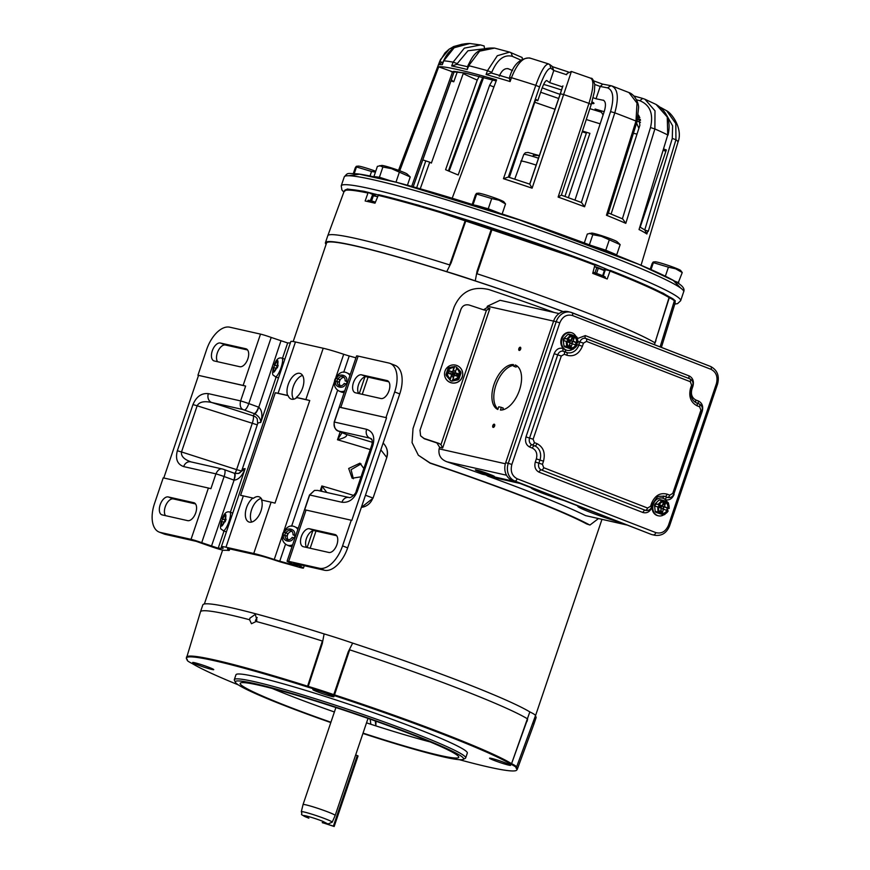 <?xml version="1.0" encoding="UTF-8"?>
<svg xmlns="http://www.w3.org/2000/svg" width="870" height="870" viewBox="0 0 870 870"><rect width="100%" height="100%" fill="white"/><g stroke="black" fill="none" stroke-linecap="round" stroke-linejoin="round"><path stroke-width="1.3" d="M221.35 521.554L222.763 518.955A4.829 1.153 109.7 0 1 225.112 515.758A4.829 1.153 109.7 0 1 225.069 519.096L226.069 519.216L225.2 521.782L224.199 521.652A4.829 1.153 109.7 0 1 221.861 524.86A4.829 1.153 109.7 0 1 221.893 521.521L221.448 521.5C220.447 527.644 221.524 527.709 224.656 521.685M223.938 522.25L221.893 521.521M222.763 518.955L225.069 520.01L222.307 518.933C225.439 512.908 226.515 512.974 225.526 519.118M225.982 519.423L225.069 519.096M225.069 520.01L224.503 521.674M261.207 498.456A13.572 7.351 -68.8 0 0 251.615 509.646A13.572 7.351 -68.8 0 0 251.734 522.043M296.3 397.405L296.855 397.623A13.572 7.351 111.2 0 1 291.08 399.036A13.572 7.351 111.2 0 1 288.177 395.665L287.622 395.448A13.572 7.351 111.2 0 1 288.198 384.529A13.572 7.351 111.2 0 1 300.346 373.513A13.572 7.351 111.2 0 1 302.673 387.792A13.572 7.351 111.2 0 1 296.3 397.405L305.849 399.558A28.21 1.914 18.7 0 1 309.742 400.526L275.007 503.143A28.21 1.914 -161.3 0 0 271.114 502.175L261.565 500.022A13.572 7.351 111.2 0 1 260.989 510.929A13.572 7.351 111.2 0 1 248.842 521.956A13.572 7.351 111.2 0 1 246.525 507.678A13.572 7.351 111.2 0 1 252.887 498.064L253.442 498.282A13.572 7.351 111.2 0 1 259.216 496.868A13.572 7.351 111.2 0 1 262.087 500.141M302.542 375.405A13.572 7.351 -68.8 0 0 293.288 386.508A13.572 7.351 -68.8 0 0 293.614 399.199M353.372 478.739L351.056 469.702L361.072 463.895M361.039 476.814L352.132 478.228L348.685 468.473L359.941 463.177L363.845 468.528M241.49 470.996L236.596 469.626L252.224 423.451A7.08 1.599 107.8 0 0 253.126 415.806L254.573 413.739C258.771 416.121 260.837 419.035 260.75 422.483A182.08 12.387 -161.3 0 0 257.672 423.625L250.168 446.277C246.373 456.924 246.275 457.294 249.886 447.397M247.624 349.99L225.46 344.998A9.505 5.144 -68.8 0 0 217.359 352.828A9.505 5.144 -68.8 0 0 217.587 361.724M212.269 350.86A9.505 5.144 111.2 0 1 220.371 343.019L245.829 348.75A9.505 5.144 111.2 0 1 246.232 348.881A9.505 5.144 111.2 0 1 247.722 359.234A9.505 5.144 111.2 0 1 239.75 366.716L214.292 360.974A9.505 5.144 111.2 0 1 213.889 360.854A9.505 5.144 111.2 0 1 212.269 350.86M195.522 503.915L173.358 498.923A9.505 5.144 -68.8 0 0 165.256 506.753A9.505 5.144 -68.8 0 0 165.485 515.649M160.167 504.785A9.505 5.144 111.2 0 1 168.269 496.944L193.727 502.686A9.505 5.144 111.2 0 1 194.13 502.806A9.505 5.144 111.2 0 1 195.619 513.159A9.505 5.144 111.2 0 1 187.648 520.641L162.19 514.899A9.505 5.144 111.2 0 1 161.787 514.779A9.505 5.144 111.2 0 1 160.167 504.785M306.664 547.458A9.505 5.144 111.2 0 1 306.425 538.563A9.505 5.144 111.2 0 1 314.527 530.733L336.69 535.724M309.437 528.753A9.505 5.144 -68.8 0 0 301.335 536.594A9.505 5.144 -68.8 0 0 302.967 546.588A9.505 5.144 -68.8 0 0 303.358 546.708L328.816 552.45A9.505 5.144 -68.8 0 0 336.799 544.968A9.505 5.144 -68.8 0 0 335.298 534.615A9.505 5.144 -68.8 0 0 334.896 534.495L309.437 528.753L314.527 530.733M358.755 393.534A9.505 5.144 111.2 0 1 358.527 384.638A9.505 5.144 111.2 0 1 366.629 376.808L388.792 381.799M361.539 374.829A9.505 5.144 -68.8 0 0 353.437 382.669A9.505 5.144 -68.8 0 0 355.069 392.664A9.505 5.144 -68.8 0 0 355.46 392.783L380.919 398.525A9.505 5.144 -68.8 0 0 388.89 391.043A9.505 5.144 -68.8 0 0 387.4 380.69A9.505 5.144 -68.8 0 0 386.998 380.56L361.539 374.829L366.629 376.808M258.836 555.451L231.061 549.198A21.717 1.479 18.7 0 0 227.505 548.839A21.717 1.479 18.7 0 0 228.516 549.699A16.813 1.142 18.7 0 1 229.31 550.373A16.813 1.142 18.7 0 1 228.603 550.46A175.588 11.941 -161.3 0 0 224.242 550.318A11.919 0.816 18.7 0 1 209.431 545.979L196.12 541.325L165.398 534.397A27.144 14.714 111.2 0 1 164.256 534.049L159.167 532.081A27.144 14.714 -68.8 0 0 160.308 532.429L191.041 539.346A9.755 0.663 18.7 0 1 201.72 542.673L218.207 548.198A182.08 12.387 18.7 0 1 222.72 548.339A10.32 0.707 -161.3 0 0 223.155 548.285A10.32 0.707 -161.3 0 0 222.676 547.882A28.21 1.914 18.7 0 1 221.361 546.762A28.21 1.914 18.7 0 1 225.972 547.219L253.746 553.483A28.21 1.914 18.7 0 1 274.246 559.497A10.32 0.707 -161.3 0 0 279.759 561.193A182.08 12.387 18.7 0 1 294.941 565.478L297.312 565.968L296.072 565.282L289.329 562.422A9.755 0.663 18.7 0 1 287.089 561.193A9.755 0.663 18.7 0 1 288.688 561.357L319.41 568.273L324.499 570.252L293.777 563.325L300.726 566.544A11.919 0.816 18.7 0 1 303.467 568.045A11.919 0.816 18.7 0 1 298.236 566.99A175.588 11.941 -161.3 0 0 283.609 562.857A16.813 1.142 18.7 0 1 274.615 560.084A21.717 1.479 18.7 0 0 258.836 555.451M342.084 432.651L337.484 439.774C344.716 437.936 347.652 436.153 346.303 434.413L345.966 434.26A7.08 5.242 -67 0 1 345.455 434.087L338.724 431.226C335.559 430.509 334.036 427.474 334.167 422.102L356.559 355.96A9.755 0.663 18.7 0 1 358.157 356.113L388.879 363.04A27.144 14.714 111.2 0 1 390.021 363.388A27.144 14.714 111.2 0 1 394.665 391.957L385.976 417.611L340.79 407.432L358.157 356.113M197.947 375.242L243.132 385.421A9.755 0.663 18.7 0 1 245.634 386.073L197.947 375.242L206.625 349.588A27.144 14.714 -68.8 0 1 229.778 327.196L260.5 334.113A9.755 0.663 18.7 0 1 271.19 337.44L287.665 342.954A182.08 12.387 18.7 0 1 290.33 342.976M221.361 546.762L290.819 341.529A28.21 1.914 18.7 0 1 295.441 341.986L323.216 348.25A28.21 1.914 18.7 0 1 343.704 354.264A10.32 0.707 -161.3 0 0 349.229 355.96A182.08 12.387 18.7 0 1 355.928 357.831M338.724 431.226A7.08 5.242 -67 0 0 339.224 431.4L338.637 431.107C334.83 429.41 333.406 426.398 334.374 422.037L339.398 407.203A9.755 0.663 18.7 0 1 340.79 407.432M252.887 498.064L243.339 495.911A28.21 1.914 -161.3 0 0 240.555 495.378L275.29 392.762A28.21 1.914 18.7 0 1 278.074 393.294L287.622 395.448M276.116 377.091L260.75 422.483C262.74 415.36 262.077 410.27 258.76 407.214L280.923 340.986M245.634 386.073L240.609 400.918C239.652 405.268 240.414 408.139 242.915 409.542L254.573 413.739A7.08 1.86 -70.2 0 0 258.76 407.214M324.499 570.252A27.144 14.714 -68.8 0 0 347.652 547.861L399.754 393.925A27.144 14.714 -68.8 0 0 395.11 365.367L390.021 363.388M271.19 337.44L248.798 403.593A9.755 0.663 18.7 0 0 240.609 400.918L208.365 393.642C201.492 392.957 196.37 396.6 192.966 404.583L177.339 450.758C175.229 459.034 177.339 464.308 183.668 466.592A7.08 5.927 102.7 0 1 190.769 461.839L222.753 469.093C220.066 468.267 217.794 469.854 215.923 473.856L210.899 488.69A9.755 0.663 -161.3 0 0 208.398 488.037L163.212 477.858L154.523 503.512A27.144 14.714 -68.8 0 0 159.167 532.081M288.688 561.357L306.055 510.048L351.241 520.227L342.562 545.881A27.144 14.714 111.2 0 1 319.41 568.273M306.055 510.048A9.755 0.663 -161.3 0 0 304.663 509.82L309.687 494.986L314.472 490.441L317.604 490.408L349.044 497.499A7.08 5.927 102.7 0 0 341.932 502.251C348.805 502.947 353.927 499.293 357.331 491.311L372.958 445.135C375.068 436.86 372.958 431.585 366.629 429.312L334.374 422.037A9.755 0.663 18.7 0 0 334.167 422.102M326.837 492.496L321.856 485.96L321.617 491.322M234.421 473.302A7.08 1.86 109.8 0 1 234.552 473.323A7.08 1.86 109.8 0 1 234.073 480.153C238.565 479.751 242.241 475.923 245.122 468.669L238.467 473.465L234.661 473.378M275.29 392.762L288.177 395.665M296.855 397.623L309.742 400.526M385.976 417.611L339.398 407.203M386.53 417.828L351.795 520.445L351.241 520.227M372.327 442.286L346.303 434.413A7.08 5.448 113.4 0 1 345.76 434.217L345.76 434.217A7.08 5.448 113.4 0 1 345.607 434.152M163.788 477.989L198.501 375.459M386.78 457.522L373.002 498.238L386.78 457.522C388.194 452.933 387.476 448.702 384.638 444.831L384.638 444.831A13.572 13.213 142.2 0 1 386.595 457.261L380.832 449.833M233.899 473.117A7.08 2.175 110 0 1 234.052 473.149L238.467 473.465C240 472.943 241.186 471.725 242.045 469.8A182.08 12.387 18.7 0 1 245.122 468.669L230.365 512.245M338.637 431.107L369.902 438.154A7.08 5.927 -77.3 0 1 366.629 429.312M371.947 439.741L369.902 438.154L371.196 438.643C372.36 439.546 372.556 441.677 371.794 445.016L372.958 445.135M208.365 393.642A7.08 5.927 102.7 0 0 211.638 402.495L253.126 415.806M257.259 424.843L197.153 405.779C199.252 401.918 204.08 400.82 211.638 402.495L242.915 409.542M191.487 462.046C184.19 459.588 180.862 456.217 181.515 451.954L236.596 469.626A7.08 1.599 107.8 0 1 234.965 473.454M365.454 495.237L372.806 497.988A13.572 13.322 110.5 0 1 361.354 507.351M609.968 271.048A174.663 11.875 18.7 0 1 669.063 297.562L669.302 297.692A54.331 3.697 18.7 0 1 674.272 301.129L674.315 300.183A54.114 3.676 -161.3 0 0 669.367 296.909L669.106 296.768A174.446 11.865 -161.3 0 0 610.272 270.363L607.195 278.998A174.892 11.897 -161.3 0 0 592.72 273.376L595.047 264.447A174.446 11.865 -161.3 0 0 492.474 228.19L491.735 227.94A54.114 3.676 -161.3 0 0 466.309 219.74L465.602 219.534A174.446 11.865 -161.3 0 0 378.57 194.684L375.003 203.199A174.892 11.897 -161.3 0 0 365.15 200.981L368.217 192.346A174.446 11.865 -161.3 0 0 344.89 190.171L344.172 191.204A174.663 11.875 18.7 0 1 367.912 193.031M375.046 195.326A13.572 0.924 18.7 0 1 373.589 194.771A13.572 0.924 18.7 0 1 368.217 192.346M674.207 301.346A174.663 11.875 18.7 0 1 675.066 303.206L675.12 301.944A174.446 11.865 -161.3 0 0 674.348 300.672M610.098 270.711A13.572 0.924 18.7 0 1 604.313 269.363M378.026 195.315A174.663 11.875 18.7 0 1 465.309 220.23L465.972 220.425A54.331 3.697 18.7 0 1 491.506 228.658L492.213 228.897L476.977 273.735A175.914 11.962 18.7 0 1 654.958 342.834L669.063 297.562A1.631 1.555 -58.6 0 0 669.106 296.768M669.367 296.909A1.631 1.446 -63.6 0 1 669.302 297.692L654.958 342.834M655.926 340.638L654.37 344.65M326.098 244.372A175.914 11.962 18.7 0 1 325.423 242.686L327.772 235.759A175.914 11.962 18.7 0 1 327.783 235.737A175.914 11.962 18.7 0 1 449.681 264.937L465.602 219.534M466.309 219.74A1.631 0.729 -73.3 0 0 465.972 220.425L451.149 262.838L449.681 264.937M451.149 262.838L446.734 271.668A55.778 3.795 18.7 0 1 475.259 280.869L477.064 271.19L491.735 227.94M476.977 273.735L477.064 271.19M475.259 280.869A175.914 11.962 18.7 0 1 563.227 311.634M325.423 242.686A175.914 11.962 18.7 0 1 446.734 271.668M445.483 378.058A9.091 9.048 -26.4 0 0 462.264 376.938A9.091 9.048 -26.4 0 0 461.807 370.022A9.091 9.048 -26.4 0 0 461.774 369.967M444.994 371.088A9.091 9.048 153.6 0 1 461.742 369.913A9.091 9.048 153.6 0 1 454.205 382.996A9.091 9.048 153.6 0 1 444.994 371.088M452.53 380.103L454.673 380.016A6.71 6.677 153.6 0 0 456.739 367.695L460.447 371.392A7.384 7.351 153.6 0 1 460.719 372.708L458.74 378.548A7.384 7.351 153.6 0 1 457.729 379.44L454.673 380.016A6.71 6.677 153.6 0 1 452.53 380.103L452.791 379.342A5.916 5.894 -26.4 0 0 456.478 368.456L456.119 369.772M458.686 370.892A5.916 5.894 -26.4 0 0 456.522 368.543M452.411 380.505L451.834 381.017A7.384 7.351 153.6 0 1 450.562 380.592L446.31 375.633L450.606 380.69A7.384 7.351 -26.4 0 0 451.889 381.114L457.946 379.885A7.384 7.351 -26.4 0 0 458.958 378.994L460.937 373.154A7.384 7.351 -26.4 0 0 460.676 371.827L460.447 371.392M446.31 375.633A7.384 7.351 153.6 0 1 446.049 374.317L448.028 368.478A7.384 7.351 153.6 0 1 449.04 367.586L455.26 366.694A7.384 7.351 153.6 0 1 456.543 367.118L456.826 367.444M455.641 371.196L453.303 370.413L454.51 366.846M456.739 367.695L456.478 368.456M453.259 378.243L452.868 379.353M450.051 380.016L451.258 376.438L453.596 377.221M449.877 379.657L449.986 379.255A6.71 6.677 153.6 0 1 454.194 366.846L454.325 366.487M449.986 379.255L451.258 376.438M453.303 370.413L454.194 366.846M455.554 371.446L453.237 370.674L453.585 368.826L452.563 371.86L449.529 370.848L452.563 371.86M456.141 369.685L455.13 372.719L458.164 373.719L457.294 376.286L454.26 375.274L453.226 378.298M449.529 370.848L448.659 373.415L451.693 374.426L450.66 377.449L451.345 376.275L453.661 377.047M453.933 367.608A5.916 5.894 -26.4 0 0 450.247 378.493M453.977 367.695A5.916 5.894 -26.4 0 0 448.083 376.155M453.237 370.674L452.759 372.273L455.336 373.121L452.759 372.273L451.9 374.839L454.151 375.59M454.564 375.383L455.13 372.719M456.032 375.873L456.815 373.556L458.164 373.719M453.226 375.274L453.651 374.046L455.336 373.121L456.815 373.556M451.345 376.275L454.086 372.762M451.693 374.426L452.759 372.273L454.26 375.274M451.204 371.686L450.421 374.002M454.879 374.459L452.367 373.621M652.446 504.622A9.091 7.623 102.7 0 0 656.85 515.388A9.091 7.623 102.7 0 0 657.753 515.671A9.091 7.623 102.7 0 0 658.122 515.736M663.745 514.822A9.091 7.623 -77.3 0 1 658.481 515.834A9.091 7.623 -77.3 0 1 657.568 515.551A9.091 7.623 -77.3 0 1 653.185 504.73A9.091 7.623 -77.3 0 1 662.483 498.086A9.091 7.623 -77.3 0 1 663.386 498.369A9.091 7.623 -77.3 0 1 667.17 501.925M668.008 508.178A9.091 7.623 -77.3 0 1 667.268 510.592M657.883 506.905L657.84 509.026A6.71 5.611 -77.3 0 0 661.32 513.963A6.71 5.611 -77.3 0 0 666.931 512.56A6.71 5.611 -77.3 0 0 668.182 510.897L664.647 514.572A7.384 6.188 -77.3 0 1 663.516 514.855L658.666 512.974A7.384 6.188 -77.3 0 1 657.97 511.984L657.84 509.026A6.71 5.611 -77.3 0 1 657.883 506.905L658.514 507.145A5.916 4.959 102.7 0 0 661.57 513.224A5.916 4.959 102.7 0 0 662.157 513.398A5.916 4.959 102.7 0 0 667.54 510.657L665.876 510.114M661.874 513.322A5.916 4.959 102.7 0 0 666.964 510.527M657.437 506.753L655.23 506.253L655.143 505.503A7.384 6.188 -77.3 0 1 655.567 504.23L658.296 504.208L661.82 500.587A7.384 6.188 -77.3 0 1 662.951 500.304L660.199 499.684A7.384 6.188 102.7 0 0 659.068 499.967L654.936 504.089A7.384 6.188 102.7 0 0 654.501 505.361L655.208 511.364A7.384 6.188 102.7 0 0 655.915 512.354L663.516 514.855M662.951 500.304L667.801 502.186A7.384 6.188 -77.3 0 1 668.497 503.175L669.215 508.45L667.007 507.949L667.094 508.7A7.384 6.188 -77.3 0 1 666.659 509.972L666.355 510.288M658.666 512.974L655.915 512.354M657.97 511.984L655.208 511.364M655.143 505.503L654.501 505.361M655.567 504.23L654.936 504.089M661.82 500.587L659.068 499.967M663.255 509.135L664.049 506.797L667.007 507.949M668.182 510.897L667.54 510.657M666.029 510.157L663.505 509.189L662.483 512.223L660.363 511.397L661.385 508.374L658.503 507.232M656.089 503.708L659.047 504.861L658.307 507.069M658.296 504.208L658.742 504.361A6.71 5.611 -77.3 0 1 659.982 502.697A6.71 5.611 -77.3 0 1 665.604 501.294A6.71 5.611 -77.3 0 1 669.084 506.231A6.71 5.611 -77.3 0 1 669.041 508.363L669.215 508.45M658.742 504.361L659.743 504.839L659.047 504.861M664.049 506.797L669.041 508.363M662.777 509.026L663.582 506.655L666.888 507.601L664.375 506.634L665.398 503.599L662.461 505.165M659.743 504.839L662.255 505.807L663.277 502.773L665.398 503.599M668.399 508.113A5.916 4.959 102.7 0 0 664.756 501.859A5.916 4.959 102.7 0 0 659.373 504.611M667.823 507.982A5.916 4.959 102.7 0 0 664.473 501.805M663.582 506.655L661.831 506.057L664.375 506.634M661.091 508.254L661.831 506.057L660.972 508.21M661.276 508.689L663.505 509.189M660.765 510.179L662.483 512.223M660.95 509.646L660.939 510.255M659.036 504.904L659.699 505.231L658.96 507.428M662.255 505.807L659.699 505.231L659.917 506.829L660.982 507.243M662.048 505.753L659.699 505.231L661.831 506.057L659.155 507.504M660.645 508.08L659.917 506.829L660.352 505.546M659.253 506.568L659.917 506.829L659.623 507.688M652.076 506.873L651.934 507.297C649.955 511.788 646.965 513.528 642.952 512.517L539.074 472.182C535.387 470.202 534.126 466.82 535.3 462.013L536.355 458.881C537.606 453.792 536.268 450.192 532.353 448.104A2.719 1.468 111.2 0 1 534.669 445.864A11.343 9.505 -77.3 0 1 539.933 460.034L538.867 463.166A5.427 4.546 102.7 0 0 541.39 469.952L645.268 510.277A5.427 4.546 102.7 0 0 645.801 510.44C648.618 510.788 650.586 509.581 651.695 506.84L652.761 503.719L651.63 503.164C655.045 495.421 660.21 492.42 667.149 494.16L669.737 495.16L672.738 493.421L700.905 410.205L699.643 406.812L697.055 405.801C690.693 402.386 688.518 396.524 690.53 388.237L691.596 385.105L690.334 381.712L586.456 341.388L583.465 343.128L582.411 346.26C578.996 354.003 573.819 357.004 566.892 355.264L564.293 354.264L561.302 356.004L533.136 439.219L534.387 442.612L536.986 443.624C543.348 447.039 545.523 452.9 543.5 461.187L542.445 464.319L543.706 467.712L647.574 508.036L650.575 506.296L651.63 503.164M577.441 338.56L585.303 335.603L689.181 375.938C692.868 377.917 694.129 381.31 692.955 386.106L691.9 389.238C690.649 394.327 691.987 397.927 695.902 400.026A2.719 1.468 -68.8 0 0 696.163 402.767M572.427 315.505A2.719 1.468 111.2 0 0 571.96 312.656A2.719 1.468 111.2 0 0 571.84 312.613A14.17 11.875 102.7 0 0 570.426 312.189L567.827 311.601A14.17 11.875 102.7 0 0 553.603 321.106L505.677 462.72A14.17 11.875 102.7 0 0 512.245 480.425L650.912 534.267A14.17 11.875 102.7 0 0 652.326 534.702L654.936 535.289A14.17 11.875 102.7 0 1 653.511 534.854A2.719 1.468 -68.8 0 0 655.828 532.614L517.161 478.772C511.984 475.977 510.212 471.214 511.854 464.46L559.78 322.846C562.564 316.539 566.772 314.092 572.427 315.505L711.094 369.348C716.271 372.142 718.044 376.906 716.401 383.659L668.475 525.273C665.691 531.581 661.472 534.028 655.828 532.614M570.85 332.547A9.091 7.623 102.7 0 0 570.492 332.46A9.091 7.623 102.7 0 0 561.367 338.56A9.091 7.623 102.7 0 0 565.609 349.925M572.482 349.349A9.091 7.623 -77.3 0 1 567.218 350.36A9.091 7.623 -77.3 0 1 562.096 338.724A9.091 7.623 -77.3 0 1 571.22 332.612A9.091 7.623 -77.3 0 1 575.918 336.451M576.745 342.704A9.091 7.623 -77.3 0 1 576.342 344.259A9.091 7.623 -77.3 0 1 576.005 345.118M576.919 345.433L576.288 345.183A5.916 4.959 102.7 0 1 570.894 347.935A5.916 4.959 102.7 0 1 567.251 341.682L566.62 341.431A6.71 5.611 -77.3 0 0 566.577 343.563A6.71 5.611 -77.3 0 0 570.057 348.5A6.71 5.611 -77.3 0 0 575.679 347.097A6.71 5.611 -77.3 0 0 576.919 345.433L573.384 349.109A7.384 6.188 -77.3 0 1 572.253 349.392L567.403 347.511A7.384 6.188 -77.3 0 1 566.707 346.51L566.185 341.279L563.967 340.779L563.88 340.029A7.384 6.188 -77.3 0 1 564.315 338.756L567.044 338.745L570.568 335.113A7.384 6.188 -77.3 0 1 571.699 334.83L576.538 336.712A7.384 6.188 -77.3 0 1 577.245 337.701L577.963 342.976L575.744 342.486L575.831 343.237A7.384 6.188 -77.3 0 1 575.646 343.878A7.384 6.188 -77.3 0 1 575.396 344.509L575.092 344.814M571.699 334.83L568.947 334.21A7.384 6.188 102.7 0 0 567.805 334.493L563.673 338.615A7.384 6.188 102.7 0 0 563.238 339.887L563.956 345.89A7.384 6.188 102.7 0 0 564.652 346.88L572.253 349.392M567.403 347.511L564.652 346.88M566.707 346.51L563.956 345.89M563.88 340.029L563.238 339.887M564.315 338.756L563.673 338.615M570.568 335.113L567.805 334.493M571.992 343.672L572.786 341.334L575.744 342.486M576.288 345.183L574.624 344.65M574.765 344.683L572.253 343.726L571.22 346.749L569.1 345.923L570.122 342.9L567.24 341.769M564.826 338.245L567.784 339.398L567.044 341.595M567.044 338.745L567.479 338.898A6.71 5.611 -77.3 0 1 568.719 337.223A6.71 5.611 -77.3 0 1 574.341 335.82A6.71 5.611 -77.3 0 1 577.821 340.757A6.71 5.611 -77.3 0 1 577.778 342.889L577.963 342.976M567.479 338.898L568.48 339.376L567.784 339.398L568.447 339.757L567.697 341.964M572.786 341.334L577.778 342.889M571.525 343.563L572.329 341.181L575.625 342.138L573.123 341.16L574.146 338.136L571.209 339.702M570.611 347.859A5.916 4.959 102.7 0 0 575.712 345.053M568.48 339.376L570.992 340.333L572.014 337.31L574.146 338.136M577.147 342.639A5.916 4.959 102.7 0 0 573.504 336.385A5.916 4.959 102.7 0 0 568.11 339.137M576.571 342.508A5.916 4.959 102.7 0 0 573.21 336.331M572.329 341.181L570.568 340.583L573.123 341.16M569.828 342.78L570.568 340.583L569.709 342.736M570.013 343.226L572.253 343.726M569.513 344.716L571.22 346.749M569.687 344.183L569.687 344.781M570.992 340.333L568.447 339.757L568.654 341.366L569.719 341.779M570.785 340.29L568.447 339.757L570.568 340.583L567.903 342.04M569.393 342.617L568.654 341.366L569.089 340.083M567.99 341.105L568.371 342.214M334.167 826.5L358.048 755.954L357.265 755.573L333.384 826.119L334.167 826.5L322.259 822.563M333.384 826.119L322.248 822.596M357.265 755.573L355.656 754.942M563.075 311.667A174.739 11.886 -161.3 0 0 326.533 243.067L293.201 341.54M334.993 380.853L335.863 378.287L338.071 378.885A4.829 3.795 113.7 0 1 343.095 376.732A4.829 3.795 113.7 0 1 345.107 380.864L347.598 381.582L346.728 384.148L344.237 383.42A4.829 3.795 113.7 0 1 339.213 385.584A4.829 3.795 113.7 0 1 337.201 381.451L334.993 380.853M350.273 374.513A9.907 7.776 -66.3 0 0 349.055 373.806L347.01 372.904A9.907 7.776 113.7 0 1 349.936 375.514M347.5 381.832L347.021 381.691A4.829 3.795 113.7 0 1 346.728 383.017A4.829 3.795 113.7 0 1 346.293 384.007M338.071 378.885L339.974 379.722A4.829 3.795 113.7 0 0 339.398 380.962A4.829 3.795 113.7 0 0 339.115 382.289L337.201 381.451M344.074 377.417A4.829 3.795 -66.3 0 0 339.648 381.071A4.829 3.795 -66.3 0 0 340.387 385.834M344.748 390.858A9.907 7.776 113.7 0 1 339.061 391.054L341.105 391.957A9.907 7.776 -66.3 0 0 344.205 392.446M347.021 381.691L345.107 380.864M339.974 379.722L335.863 378.287M337.625 379.07L336.853 381.354M273.452 367.629L274.866 365.03A4.829 1.153 109.7 0 1 277.215 361.833A4.829 1.153 109.7 0 1 277.171 365.161L278.172 365.291L277.302 367.858L276.301 367.727A4.829 1.153 109.7 0 1 273.952 370.935A4.829 1.153 109.7 0 1 273.996 367.597L273.539 367.575C272.549 373.719 273.626 373.785 276.758 367.76M276.04 368.325L273.996 367.597M274.866 365.03L277.171 366.085L274.409 365.008C277.541 358.984 278.617 359.038 277.628 365.193M278.085 365.498L277.171 365.161M277.171 366.085L276.606 367.749M533.234 155.273L539.367 155.621L528.003 152.457L525.328 152.783L523.794 154.414L514.746 179.144M322.509 822.792L327.979 824.02L322.781 821.313C309.959 816.277 295.267 812.961 308.861 818.181L308.719 818.137C297.518 812.852 303.26 815.984 301.314 811.71A16.312 1.109 18.7 0 1 309.655 813.504A16.312 1.109 18.7 0 1 325.467 818.898A16.312 1.109 18.7 0 1 332.231 822.172L335.178 815.44A16.965 1.153 18.7 0 0 335.189 815.429A16.965 1.153 18.7 0 0 328.153 812.036A16.965 1.153 18.7 0 0 311.764 806.436A16.965 1.153 18.7 0 0 303.054 804.554A16.965 1.153 18.7 0 0 303.054 804.565L301.314 811.71M536.148 165.115A16.965 1.153 -161.3 0 0 520.836 161.146M327.979 824.02L332.231 822.172M282.891 534.778L283.761 532.212L285.969 532.81A4.829 3.795 113.7 0 1 290.993 530.656A4.829 3.795 113.7 0 1 293.005 534.789L295.495 535.507L294.625 538.073L292.135 537.356A4.829 3.795 113.7 0 1 287.111 539.509A4.829 3.795 113.7 0 1 285.099 535.376L282.891 534.778M298.182 528.438A9.907 7.776 -66.3 0 0 296.953 527.731L294.908 526.828A9.907 7.776 113.7 0 1 297.834 529.438M295.398 535.757L294.919 535.626A4.829 3.795 113.7 0 1 294.625 536.942A4.829 3.795 113.7 0 1 294.19 537.932M285.969 532.81L287.883 533.647A4.829 3.795 113.7 0 0 287.296 534.887A4.829 3.795 113.7 0 0 287.013 536.214L285.099 535.376M291.972 531.342A4.829 3.795 -66.3 0 0 287.546 534.996A4.829 3.795 -66.3 0 0 288.285 539.759M292.646 544.783A9.907 7.776 113.7 0 1 286.959 544.979L289.003 545.881A9.907 7.776 -66.3 0 0 292.103 546.382M294.919 535.626L293.005 534.789M287.883 533.647L283.761 532.212M285.523 532.995L284.751 535.278M238.315 684.875A174.446 11.865 18.7 0 1 192.39 663.647L192.129 663.505A54.114 3.676 18.7 0 1 187.18 660.232A54.114 3.676 18.7 0 1 187.289 659.949L187.278 659.884A174.446 11.865 18.7 0 1 186.376 658.47A174.446 11.865 18.7 0 1 307.393 686.952L308.089 687.169A54.114 3.676 18.7 0 1 333.525 695.369L334.265 695.608A174.446 11.865 18.7 0 1 444.592 734.867A174.446 11.865 18.7 0 1 510.897 764.186L511.158 764.328A54.114 3.676 18.7 0 1 516.008 767.873L516.008 767.949A174.446 11.865 18.7 0 1 516.606 770.244A174.446 11.865 18.7 0 1 459.316 759.673M465.667 757.944L467.32 753.072A122.115 8.308 -161.3 0 0 416.708 728.582A122.115 8.308 -161.3 0 0 298.693 688.29A122.115 8.308 -161.3 0 0 235.966 674.761L234.313 679.644A122.115 8.308 18.7 0 1 254.312 681.645A122.115 8.308 18.7 0 1 415.055 733.453A122.115 8.308 18.7 0 1 465.667 757.944A122.115 8.308 18.7 0 1 465.211 758.39L463.155 759.401A120.495 8.2 18.7 0 1 443.874 756.987A120.495 8.2 18.7 0 1 362.931 733.453M209.137 667.41A11.125 0.761 -161.3 0 0 192.705 662.472A11.125 0.761 -161.3 0 0 197.283 664.745A11.125 0.761 -161.3 0 0 208.354 668.508A11.125 0.761 -161.3 0 0 213.748 669.585A11.125 0.761 -161.3 0 0 209.137 667.41M329.306 694.488A11.125 0.761 -161.3 0 0 312.874 689.54A11.125 0.761 -161.3 0 0 317.441 691.813A11.125 0.761 -161.3 0 0 328.523 695.587A11.125 0.761 -161.3 0 0 333.917 696.663A11.125 0.761 -161.3 0 0 329.306 694.488M506.003 763.099A11.125 0.761 -161.3 0 0 489.571 758.151A11.125 0.761 -161.3 0 0 494.149 760.423A11.125 0.761 -161.3 0 0 505.22 764.186A11.125 0.761 -161.3 0 0 510.614 765.274A11.125 0.761 -161.3 0 0 506.003 763.099M330.807 722.578A120.495 8.2 18.7 0 1 235.422 682.319A120.495 8.2 18.7 0 1 255.073 683.679A120.495 8.2 18.7 0 1 387.998 725.167A120.495 8.2 18.7 0 1 463.155 759.401M516.443 767.318A1.631 1.609 136.5 0 1 516.008 767.949L515.997 767.895A54.114 3.676 18.7 0 1 515.997 767.895L516.552 767.101A54.331 3.697 -161.3 0 0 511.582 763.653L527.655 718.935A175.914 11.962 -161.3 0 0 460.828 689.377A175.914 11.962 -161.3 0 0 349.675 649.825L334.265 695.608M516.552 767.101L535.463 715.695A55.778 3.795 -161.3 0 0 529.83 711.899A175.914 11.962 -161.3 0 0 463.166 682.45A175.914 11.962 -161.3 0 0 352.654 643.104A55.778 3.795 -161.3 0 0 324.118 633.915L322.281 643.561L308.252 686.397A1.631 0.729 106.7 0 0 308.089 687.169M510.897 764.186A1.631 1.555 121.4 0 0 511.342 763.523A174.663 11.875 -161.3 0 0 444.951 734.16A174.663 11.875 -161.3 0 0 334.493 694.858L333.786 694.619L348.196 651.913L352.654 643.104M348.196 651.913L349.675 649.825M256.878 619.984L256.171 621.474L251.463 623.725L249.581 619.723L249.918 618.135L255.301 614.383L256.878 619.984M272.201 688.453A115.275 7.841 -161.3 0 0 291.526 696.228A115.275 7.841 -161.3 0 0 334.395 711.975M363.051 733.116A115.373 7.852 -161.3 0 0 458.751 757.313A115.373 7.852 -161.3 0 0 410.944 734.182A115.373 7.852 -161.3 0 0 299.476 696.13A115.373 7.852 -161.3 0 0 240.185 683.341A115.373 7.852 -161.3 0 0 288.003 706.483A115.373 7.852 -161.3 0 0 330.915 722.241M235.422 682.319L234.411 680.264A122.115 8.308 18.7 0 1 234.313 679.644M516.465 767.296A174.663 11.875 -161.3 0 1 517.324 769.211L533.712 724.677A175.914 11.962 -161.3 0 0 533.723 724.656A175.914 11.962 -161.3 0 0 532.864 722.763M529.83 711.899L511.582 763.653A1.631 1.446 116.4 0 1 511.158 764.328M527.655 718.935L527.057 721.361M333.525 695.369L333.786 694.619A54.331 3.697 -161.3 0 0 308.252 686.397L307.588 686.191L322.378 641.027L322.281 643.561M322.378 641.027A175.914 11.962 -161.3 0 0 256.171 621.474M249.581 619.723A175.914 11.962 -161.3 0 0 200.47 611.849A175.914 11.962 -161.3 0 0 200.47 611.871L186.376 658.47M324.118 633.915A175.914 11.962 -161.3 0 0 202.819 604.922L200.47 611.849M533.723 724.656L536.072 717.728A175.914 11.962 -161.3 0 0 535.354 715.988M257.215 617.515L255.421 620.44M366.52 722.85A115.275 7.841 -161.3 0 0 370.827 724.253L370.837 724.264A115.275 7.841 -161.3 0 0 375.883 725.885L375.905 725.895A115.275 7.841 -161.3 0 0 430.215 741.936M375.253 720.969L375.883 725.917L375.96 721.219M375.883 725.885A115.253 7.841 18.7 0 1 370.837 724.253L370.185 719.175L370.837 724.286M367.901 201.579A10.832 0.74 18.7 0 1 371.936 202.492M375.416 202.123A10.832 0.74 -161.3 0 0 368.043 200.361L367.651 201.525M370.337 200.666L372.338 195.358L370.718 200.763M372.338 195.358L372.458 195.63A9.233 0.631 -161.3 0 1 373.339 195.837L377.526 196.609M371.588 200.992L373.339 195.837M377.536 196.587A8.374 0.566 -161.3 0 0 376.808 196.359A8.374 0.566 -161.3 0 0 372.403 195.337A8.374 0.566 -161.3 0 0 372.382 195.337L372.403 195.337M597.092 275.061A10.832 0.74 18.7 0 1 600.43 276.29A10.832 0.74 18.7 0 1 603.03 277.367M605.02 278.139L605.346 277.182A10.832 0.74 -161.3 0 0 600.865 275.007A10.832 0.74 -161.3 0 0 593.046 272.256M603.345 276.029L604.954 270.646M605.074 270.929A9.233 0.631 -161.3 0 0 604.389 270.592L602.649 275.725M596.548 273.43L598.31 268.232L604.389 270.592M598.31 268.232A9.233 0.631 -161.3 0 0 596.744 267.699L594.982 272.897M594.699 266.633L596.744 267.699M605.031 270.646L604.944 270.537A8.374 0.566 -161.3 0 0 601.507 268.939A8.374 0.566 -161.3 0 0 594.721 266.579M515.529 365.106L515.225 364.987A23.892 12.941 111.2 0 1 515.377 365.052A23.892 12.941 111.2 0 1 519.455 390.184A23.892 12.941 111.2 0 1 500.435 410.064L501.348 407.367L498.738 406.779L497.825 409.476A23.892 12.941 111.2 0 1 494.138 384.062A23.892 12.941 111.2 0 1 513.485 364.595A1.631 0.881 -68.8 0 0 513.779 366.259A1.631 0.881 -68.8 0 0 515.225 364.987M493.159 427.398A1.696 0.924 111.2 0 1 493.094 427.377A1.696 0.924 111.2 0 1 492.822 425.528A1.696 0.924 111.2 0 1 494.247 424.19A1.696 0.924 111.2 0 1 494.323 424.212A1.696 0.924 111.2 0 1 494.584 426.072A1.696 0.924 111.2 0 1 493.159 427.398M494.758 424.995A1.696 0.924 -68.8 0 0 493.932 427.105M519.216 350.436A1.696 0.924 111.2 0 1 519.14 350.414A1.696 0.924 111.2 0 1 518.879 348.565A1.696 0.924 111.2 0 1 520.303 347.228A1.696 0.924 111.2 0 1 520.369 347.25A1.696 0.924 111.2 0 1 520.641 349.098A1.696 0.924 111.2 0 1 519.216 350.436M520.804 348.022A1.696 0.924 -68.8 0 0 519.988 350.142M578.3 506.068A29.591 2.012 -161.3 0 0 577.767 506.253A29.591 2.012 -161.3 0 0 590.034 512.191A29.591 2.012 -161.3 0 0 620.952 522.631M531.363 487.852A23.892 1.62 -161.3 0 0 531.276 487.939A23.892 1.62 -161.3 0 0 541.173 492.724A23.892 1.62 -161.3 0 0 564.097 500.554M485.917 475.009L488.005 476.238A175.914 11.962 18.7 0 1 585.586 515.627L627.324 525.11M559.029 313.57L500.087 300.291L487.396 306.207L486.885 307.741L483.524 309.807M436.936 442.96L439.046 443.439A179.166 12.191 -161.3 0 0 424.06 438.447L420.754 435.968L424.245 438.741A175.914 11.962 18.7 0 1 436.936 442.96L439.644 447.3L439.122 448.844C438.186 455.119 440.785 459.436 446.919 461.785A175.914 11.962 18.7 0 1 482.382 474.215L515.399 481.654M439.046 443.439L440.949 444.657L442.656 447.985L439.644 447.3M420.58 435.674L420.003 430.28L460.991 309.187C462.612 305.566 465.352 304.185 469.213 305.044A179.166 12.191 -161.3 0 1 484.198 310.035L486.46 310.209L489.897 308.426L442.656 447.985M513.779 366.259L515.692 366.999A1.631 0.881 -68.8 0 0 517.041 365.965M513.365 365.4A23.892 12.941 -68.8 0 0 496.096 384.671A23.892 12.941 -68.8 0 0 497.955 409.107M501.348 407.367L503.262 408.106L502.664 409.857M554.331 312.515A175.914 11.962 -161.3 0 0 488.777 289.525C472.519 285.817 460.98 291.624 454.173 306.925L413.022 428.529L412.075 442.623L418.339 455.217L430.074 462.949A175.914 11.962 18.7 0 1 526.894 497.727A175.914 11.962 18.7 0 1 589.273 524.751L589.958 525.034L598.44 518.596M589.958 525.034L586.717 523.968A174.739 11.886 -161.3 0 0 525.154 497.335A174.739 11.886 -161.3 0 0 430.128 463.166L418.339 455.217M375.438 172.108L371.544 171.488L370 176.023M353.34 173.5L355.254 167.823L356.319 166.311L358.244 166.105A13.572 0.924 -161.3 0 1 375.731 171.259M354.253 173.554L356.482 166.964L371.544 171.488M497.89 212.758A13.572 0.924 -161.3 0 0 476.39 205.494A13.572 0.924 -161.3 0 0 474.465 205.189M505.535 203.939L498.978 200.209L491.713 198.567L488.255 208.778L502.088 214.15L505.535 203.939L503.86 201.796A13.572 0.924 -161.3 0 0 498.325 199.252A13.572 0.924 -161.3 0 0 478.413 193.183L476.488 193.39L475.433 194.902L472.192 204.472A130.446 8.874 18.7 0 0 469.082 203.482M488.255 208.778L472.682 204.624M473.204 204.265L476.662 194.043L491.713 198.567M678.067 283.25L682.243 272.538L680.568 270.407A13.572 0.924 -161.3 0 0 675.033 267.862A13.572 0.924 -161.3 0 0 655.121 261.794L653.196 262L652.141 263.501L650.205 269.221M682.243 272.538L675.686 268.819L668.421 267.177L665.354 276.236M678.796 282.75L674.641 281.14M651.032 269.58L653.37 262.653L668.421 267.177M530.319 58.257C523.588 56.539 517.313 63.021 511.462 77.713L510.103 81.552A125.932 8.569 -161.3 0 0 486.08 74.515L487.472 70.688L497.325 55.723L509.657 52.124L494.562 48.1L479.609 51.178L468.702 65.685L467.288 69.513A125.932 8.569 -161.3 0 0 451.671 66L453.107 62.172L464.33 48.154L480.555 44.957L469.887 43.5L454.183 47.719L443.733 60.835L442.297 64.663A125.932 8.569 -161.3 0 0 438.219 65.37L440.492 59.595L449.398 48.992L462.133 44.218M378.254 194.945A13.137 0.892 -161.3 0 0 372.458 193.771A13.137 0.892 -161.3 0 0 375.079 195.25M666.496 114.992L672.619 125.824L672.282 138.428L675.946 139.733A125.791 8.559 -161.3 0 1 677.947 142.245C683.091 129.695 672.76 114.035 666.67 110.762L660.45 107.325L666.67 110.762L675.805 123.551L675.946 139.733L648.27 231.355M648.291 231.366A129.141 8.787 -161.3 0 0 647.758 230.985L646.856 233.986L644.833 230.05M571.383 71.525L532.103 188.181L529.786 184.157L508.319 177.056L503.458 178.698L535.789 85.336C541.118 70.677 545.468 63.575 548.818 64.054M568.382 197.664L589.904 133.338A108.968 7.417 18.7 0 1 582.487 131.022M582.237 131.805A120.528 8.2 -161.3 0 0 586.38 133.11L564.945 196.424M561.563 90.012A33.799 2.295 -161.3 0 0 555.963 88.174A33.799 2.295 -161.3 0 0 543.641 84.412M542.195 87.826A33.799 2.295 -161.3 0 0 560.095 94.362M605.835 269.787A13.137 0.892 -161.3 0 0 607.271 269.852A13.137 0.892 -161.3 0 0 595.134 264.806M348.761 175.751L359.44 174.207L396.763 182.385L518.988 219.805L638.667 264.273L673.293 280.455L680.797 288.133M399.743 170.781L438.719 66.849A126.009 8.569 18.7 0 1 496.574 79.888L452.117 198.425M438.719 66.849L452.574 71.786L411.684 186.387M451.019 71.623L464.83 72.982L496.172 80.953L466.222 73.308L453.716 71.34M452.574 71.786L453.368 71.536M509.341 177.382L535.8 99.234L537.758 100.713L541.673 89.273C543.88 83.215 545.631 80.323 546.925 80.573L546.795 80.497M638.515 115.134L639.874 125.258L611.099 214.063M603.41 100.213L603.062 100.115C605.694 101.235 606.129 104.9 604.367 111.099L574.972 200.078M508.341 177.078L539.574 86.924C544.218 74.157 548.002 67.947 550.917 68.317L553.788 70.481L549.677 82.639L562.498 86.88L562.923 85.869L529.721 184.125M663.777 149.085L666.333 149.912L640.168 227.19M663.364 150.423L665.898 151.184M420.243 188.79L429.747 162.19A110.349 7.504 -161.3 0 0 431.379 163.071L463.514 72.754M463.21 73.526A108.761 7.395 -161.3 0 0 477.238 80.084L445.592 169.704A110.349 7.504 -161.3 0 0 458.196 174.979L489.625 85.26L492.67 79.986M422.787 159.895L429.747 162.19M413.185 186.8L451.465 79.583A108.968 7.417 18.7 0 0 453.748 81.791L457.337 71.731M486.08 74.515L491.256 72.993L509.428 78.322M510.103 81.552L509.515 78.354L491.43 73.058M550.917 68.317L549.786 64.554L548.47 63.88L529.515 57.931C519.847 58.323 513.202 64.804 509.581 77.354L509.2 78.43M603.736 100.365L596.026 98.778L600.202 86.467L607.564 87.859L610.914 85.695L612.219 86.065L611.349 85.815C617.907 88.599 619.048 97.592 614.785 112.828L584.586 206.766A129.249 8.787 -161.3 0 0 558.127 197.066L588.957 103.356A125.791 8.559 -161.3 0 0 563.76 94.591L560.345 93.808L529.808 184.157L508.319 177.056M584.586 206.766L581.519 202.514L561.367 195.13L591.23 104.454L588.957 103.356C593.579 88.261 594.101 79.877 590.545 78.191M558.127 197.066L561.324 195.13L581.399 202.482M646.856 233.986A129.249 8.787 -161.3 0 0 639.048 229.539L667.736 134.959L667.246 116.993L656.1 104.465L644.953 99.245L642.538 98.386L644.942 99.245L655.001 110.838L654.882 128.956L625.802 223.34A129.249 8.787 -161.3 0 0 606.444 215.249L635.992 121.05L637.025 103.095L628.934 92.546L612.219 86.054M606.444 215.249C608.206 214.15 608.641 213.313 607.771 212.715M625.802 223.34L622.735 218.957L607.934 212.769M639.048 229.539L667.736 134.959A125.791 8.559 -161.3 0 0 654.882 128.956L650.499 127.553L622.387 218.805M645.257 230.18L647.758 230.985M442.297 64.663L442.776 63.39M484.144 45.969L480.555 44.957L484.144 45.969L484.568 49.329M451.671 66L456.88 64.336M467.288 69.513L467.94 65.609C472.617 56.887 475.444 47.11 494.562 48.1M522.294 59.029L522.163 57.507L509.657 52.124L510.994 52.602L512.452 56.387L520.749 60.041M535.539 99.996A108.968 7.417 18.7 0 1 537.758 100.713M549.677 82.639L546.643 80.475M562.498 86.88L560.345 93.808M607.564 87.859C613.285 90.252 614.274 98.179 610.555 111.621L581.356 202.46M638.395 115.96L639.265 116.232M639.863 117.504L638.221 116.971M637.743 119.223L640.363 119.353M640.494 120.419L637.688 119.418M637.221 121.115L640.472 122.344M638.885 128.303L636.59 123.159M603.095 114.96L601.377 112.208L595.091 109.033L604.171 111.686M449.116 171.216L483.622 77.517M477.238 80.084L479.229 76.375M499.63 75.298L502.186 76.158M450.986 80.91L453.748 81.791M491.496 73.069L491.767 72.308C497.27 59.454 504.165 54.147 512.452 56.387M512.517 70.568L508.178 68.697M507.634 68.578L508.7 68.882C504.883 67.86 501.729 70.34 499.239 76.31M442.819 62.575L443.994 59.943M591.557 103.465A33.799 2.295 -161.3 0 0 593.971 103.41A33.799 2.295 -161.3 0 0 592.046 101.866M593.177 97.734L596.026 98.778M591.23 104.454L594.417 91.535L594.775 84.542C593.373 79.855 592.111 77.767 591.002 78.289L571.416 71.47L567.131 73.439L566.609 74.722L553.788 70.481L552.222 66.609M602.595 84.129L593.851 80.932L602.54 84.096M602.703 84.172L600.202 86.467L594.765 84.466M613.122 253.92L613.132 253.899A13.572 0.924 -161.3 0 0 612.915 253.616A13.572 0.924 -161.3 0 0 594.166 246.623M614.938 254.627L616.699 254.834L620.158 244.622L617.102 241.708A13.572 0.924 -161.3 0 0 601.931 235.77A13.572 0.924 -161.3 0 0 591.665 233.106L587.304 234.041L584.303 242.937M620.158 244.622L601.377 236.303L592.818 234.693L589.381 244.829M616.699 254.834L605.781 250.201L591.013 245.438M605.781 250.201L609.239 239.989M592.818 234.693L589.588 233.323M388.14 180.177A13.572 0.924 -161.3 0 0 377.493 177.523L377.46 177.632M407.432 185.223L410.227 176.958L407.171 174.054A13.572 0.924 -161.3 0 0 392.011 168.106A13.572 0.924 -161.3 0 0 381.734 165.441L377.384 166.377L373.926 176.588L375.209 177.132M410.227 176.958L391.446 168.639L382.887 167.029L379.429 177.241L373.926 176.588M389.847 180.601L379.429 177.241M395.98 182.167L399.308 172.325M382.887 167.029L379.657 165.659M232.747 513.093L229.843 512.06A9.907 2.371 109.7 0 1 228.973 521.532A9.907 2.371 109.7 0 1 223.177 530.722C221.6 528.416 219.207 531.015 221.328 521.521M225.46 344.998L220.371 343.019M168.269 496.944L173.358 498.923M228.832 548.774L228.516 549.699M165.398 534.397L160.308 532.429M370.25 449.583A182.08 12.387 -161.3 0 0 337.484 439.774L340.17 431.846M349.229 355.96L343.704 372.284M337.625 390.228L291.602 526.209M285.534 544.152L279.759 561.193M294.941 565.478L295.137 564.891M320.149 490.984L321.856 485.96A182.08 12.387 18.7 0 1 353.568 495.432M274.246 559.497L282.261 535.811M283.816 531.211L334.363 381.887M335.918 377.286L343.704 354.264M323.216 348.25L305.849 399.558M271.114 502.175L253.746 553.483M295.441 341.986L278.074 393.294M225.972 547.219L243.339 495.911M287.665 342.954L282.467 358.32M224.014 531.015L218.207 548.198M244.318 410.02A7.08 2.175 110 0 0 248.798 403.593L258.542 407.127A7.08 2.175 110 0 1 254.062 413.554M260.5 334.113L243.132 385.421M364.921 376.884L359.256 393.642M394.665 391.957L399.754 393.925M191.041 539.346L208.398 488.037M312.819 530.809L307.153 547.567M301.248 565.011L300.726 566.544M347.652 547.861L342.562 545.881M341.932 502.251L309.687 494.986A9.755 0.663 -161.3 0 0 309.481 495.041L287.089 561.193M211.453 546.219L234.073 480.153M224.166 469.572A7.08 2.175 110 0 1 224.319 469.615L234.052 473.149A7.08 2.175 110 0 1 233.845 480.066L224.101 476.532L201.72 542.673M222.448 468.984L224.319 469.615A7.08 2.175 110 0 1 224.101 476.532A9.755 0.663 -161.3 0 0 215.923 473.856L183.668 466.592M345.966 434.26L339.224 431.4M257.672 423.625L257.237 418.807A7.08 7.036 -32.3 0 0 253.518 415.893M245.829 348.75L246.601 349.055M193.727 502.686L194.499 502.98M335.679 534.789L334.896 534.495M387.781 380.864L386.998 380.56M371.794 445.016L356.167 491.202L357.331 491.311M192.966 404.583L197.153 405.779L181.515 451.954L177.339 450.758M595.102 265.274A174.663 11.875 18.7 0 0 492.213 228.897L492.474 228.19M650.575 506.296L651.695 506.84M647.574 508.036A2.719 1.468 111.2 0 1 645.268 510.277A2.719 1.468 111.2 0 0 642.952 512.517M543.706 467.712A2.719 1.468 111.2 0 1 541.39 469.952A2.719 1.468 111.2 0 0 539.074 472.182M542.445 464.319L535.3 462.013M543.5 461.187L536.355 458.881M536.986 443.624A2.719 1.468 111.2 0 1 534.669 445.864L532.081 444.853A2.719 1.468 111.2 0 0 534.387 442.612M561.302 356.004L557.724 354.851L529.558 438.067A5.427 4.546 102.7 0 0 532.081 444.853A2.719 1.468 111.2 0 0 529.765 447.093C526.067 445.114 524.817 441.721 525.98 436.914L533.136 439.219M564.293 354.264A2.719 1.468 -68.8 0 0 563.836 351.404A2.719 1.468 -68.8 0 0 563.716 351.371A5.427 4.546 102.7 0 0 563.173 351.197A5.427 4.546 102.7 0 0 557.724 354.851L554.157 353.698C556.126 349.207 559.127 347.467 563.14 348.478A2.719 1.468 -68.8 0 0 563.521 351.295M566.892 355.264A2.719 1.468 -68.8 0 0 566.424 352.415A2.719 1.468 -68.8 0 0 566.316 352.372L563.945 351.458M582.411 346.26L578.833 345.107A11.343 9.505 -77.3 0 1 567.447 352.72A11.343 9.505 -77.3 0 1 566.511 352.448M583.465 343.128L579.888 341.975L578.833 345.107L576.321 344.335M586.456 341.388A2.719 1.468 -68.8 0 0 585.999 338.528A2.719 1.468 -68.8 0 0 585.88 338.495A5.427 4.546 102.7 0 0 585.336 338.332A5.427 4.546 102.7 0 0 579.888 341.975L577.887 341.388M690.334 381.712A2.719 1.468 -68.8 0 0 689.866 378.863A2.719 1.468 -68.8 0 0 689.758 378.831L586.108 338.582M691.596 385.105L692.716 385.649C693.52 382.55 692.574 380.288 689.866 378.863L585.336 338.332M690.53 388.237L691.661 388.781L692.716 385.649M697.055 405.801A2.719 1.468 -68.8 0 0 696.587 402.951A2.719 1.468 -68.8 0 0 696.479 402.908M699.643 406.812A2.719 1.468 -68.8 0 0 699.186 403.952A2.719 1.468 -68.8 0 0 699.067 403.919L696.696 402.995M700.905 410.205L702.036 410.749C702.84 407.649 701.894 405.387 699.186 403.952L696.587 402.951C691.693 400.461 690.04 395.741 691.661 388.781M672.738 493.421L673.858 493.975L702.036 410.749M669.737 495.16A2.719 1.468 111.2 0 1 667.431 497.401A5.427 4.546 102.7 0 0 667.975 497.575C670.781 497.912 672.749 496.716 673.858 493.975M667.149 494.16A2.719 1.468 111.2 0 1 664.832 496.4L667.431 497.401A2.719 1.468 111.2 0 0 665.191 499.423M652.761 503.719C658.873 494.008 657.47 497.009 663.701 496.052A11.343 9.505 -77.3 0 1 664.832 496.4A2.719 1.468 111.2 0 0 662.712 498.14M532.353 448.104L529.765 447.093M525.98 436.914L554.157 353.698M565.641 349.783A2.719 1.468 -68.8 0 0 566.044 352.263M585.303 335.603A2.719 1.468 -68.8 0 0 585.684 338.419M689.181 375.938A2.719 1.468 -68.8 0 0 689.497 378.711M695.902 400.026L698.49 401.026A2.719 1.468 -68.8 0 0 698.806 403.81M698.49 401.026C702.177 403.006 703.438 406.399 702.264 411.205L701.927 411.064M702.264 411.205L673.75 494.28M674.098 494.421C672.129 498.912 669.128 500.652 665.115 499.641M517.161 478.772A2.719 1.468 111.2 0 1 514.844 481.012L650.912 534.267M716.401 383.659L717.532 384.203L669.596 525.817L668.475 525.273M572.068 312.7L710.518 366.455A2.719 1.468 111.2 0 1 710.627 366.487A2.719 1.468 111.2 0 1 711.094 369.348M717.532 384.203C719.653 375.971 717.348 370.065 710.627 366.487L570.426 312.189A14.17 11.875 102.7 0 0 556.213 321.693L559.78 322.846M553.603 321.106L556.213 321.693L508.276 463.308L511.854 464.46M505.677 462.72L508.276 463.308A14.17 11.875 102.7 0 0 514.844 481.012L512.245 480.425M345.618 383.811C343.857 389.978 333.46 387.074 335.82 381.071M336.69 378.504C338.452 372.327 348.848 375.242 346.488 381.245M284.849 359.169L281.945 358.135A9.907 2.371 109.7 0 1 281.075 367.608A9.907 2.371 109.7 0 1 275.279 376.797C273.702 374.491 271.309 377.091 273.43 367.597M538.486 158.22A16.312 1.109 -161.3 0 0 523.794 154.414M293.516 537.736C291.754 543.913 281.358 540.999 283.718 534.996M284.588 532.429C286.35 526.252 296.746 529.167 294.386 535.17M186.43 657.209A174.663 11.875 -161.3 0 1 307.588 686.191L307.393 686.952M477.489 470.311C468.876 467.94 488.951 475.738 492.3 476.053C500.902 478.424 480.838 470.637 477.489 470.311M446.919 461.785L506.514 475.216M505.361 463.764L439.122 448.844M553.603 321.117L487.396 306.207M486.885 307.741L489.897 308.426M626.846 524.925L585.586 515.627M488.005 476.238L520.064 483.459M440.949 444.657L486.46 310.209M586.717 523.968L589.273 524.751M442.841 62.509L439.665 61.542A125.791 8.559 -161.3 0 0 439.644 61.585A125.791 8.559 -161.3 0 0 439.633 61.629L444.962 52.907L448.974 49.296L453.629 46.556L462.177 44.207M674.783 304.119L677.61 303.597L680.655 300.705A179.166 12.191 -161.3 0 0 479.185 219.936A179.166 12.191 -161.3 0 0 341.236 185.821L344.259 176.893C348.294 172.325 346.706 173.565 356.874 173.804C379.722 176.229 449.496 196.142 521.141 220.534C591.143 244.242 656.045 269.863 675.414 281.597C682.341 285.327 685.092 288.72 683.679 291.776A179.166 12.191 -161.3 0 0 482.208 211.008A179.166 12.191 -161.3 0 0 344.259 176.893M532.103 188.181A129.26 8.787 -161.3 0 0 504.121 178.916A129.26 8.787 -161.3 0 0 503.458 178.698M502.142 213.976A130.446 8.874 18.7 0 1 568.36 237.086M636.285 121.604L635.992 121.05A125.791 8.559 -161.3 0 0 614.785 112.828L610.555 111.621M633.425 133.24A108.761 7.395 -161.3 0 0 636.992 134.143M586.271 119.516A108.761 7.395 -161.3 0 0 600.159 123.823M343.976 191.737L347.239 189.018L363.943 191.28L418.47 205.179L595.732 264.61L663.168 293.201L675.218 300.694L674.892 303.75M539.574 86.924L535.789 85.336A125.791 8.559 -161.3 0 0 511.462 77.713L509.842 77.593M491.767 72.308L487.472 70.688A125.791 8.559 -161.3 0 0 468.702 65.685L469.006 66.24M456.989 64.326L457.261 63.597L453.107 62.172A125.791 8.559 -161.3 0 0 443.733 60.835L443.689 60.943M489.625 85.26A108.761 7.395 -161.3 0 0 493.91 86.978M534.767 102.258A108.761 7.395 -161.3 0 0 555.049 109.283M416.665 187.779L425.767 160.906M413.13 186.789L454.26 71.492L413.13 186.789M636.448 99.767L639.809 100.713C650.086 104.933 653.642 113.872 650.499 127.553M672.282 138.428L644.779 229.865M589.849 108.663L601.377 112.208M481.36 82.53L480.588 82.345L448.398 170.911M540.661 92.242L558.692 98.495M552.754 66.794L568.306 71.938L552.733 66.772M642.538 98.386L633.828 95.95L642.375 98.353M610.914 85.695L602.475 84.085M642.712 98.44L639.809 100.713M457.261 63.597L467.951 50.775L483.285 48.905M226.396 531.874L223.177 530.722M222.198 518.955C224.003 513.376 226.548 511.081 229.843 512.06M247.156 454.684L242.045 469.8M229.789 548.926L229.31 550.373M362.268 394.317L368.086 377.134M315.984 531.059L310.166 548.241M304.261 565.696L303.467 568.045M314.472 490.441L309.481 495.041M356.167 491.202C356.385 493.29 350.675 498.564 349.044 497.499M361.344 507.406L373.002 498.238M384.638 444.831L383.17 442.928M674.272 301.129L660.112 346.88M675.066 303.206L661.396 347.38M344.172 191.204L327.783 235.737M657.753 515.671L658.481 515.834M661.755 497.923L662.483 498.086M567.447 352.72L563.173 351.197M669.596 525.817C666.692 532.962 661.809 536.116 654.936 535.289M570.492 332.46L571.22 332.612M566.5 350.197L567.218 350.36M535.398 716.043L601.964 519.39M204.363 603.997L222.622 550.068M347.01 372.904C342.443 370.642 338.408 372.849 334.885 379.516C333.471 384.855 334.852 388.705 339.061 391.054M278.498 377.95L275.279 376.797M274.3 365.03C276.094 359.451 278.65 357.157 281.945 358.135M368.021 718.413L335.189 815.429M335.896 707.538L303.054 804.554M294.908 526.828C290.352 524.567 286.306 526.774 282.793 533.44C281.369 538.78 282.761 542.63 286.959 544.979M187.224 659.286L187.18 660.232M517.324 769.211L516.606 770.244M477.075 470.268L492.681 475.477M677.947 142.245L641.049 265.263M341.236 185.821L341.899 189.964L343.835 192.096M680.655 300.705L683.679 291.776M439.644 61.585L398.536 170.335M628.934 92.546C635.752 94.939 638.721 104.454 638.602 107.304L637.068 121.637L608.26 213.454M645.649 230.441L640.092 227.146M438.393 64.967L440.959 62.923L442.982 62.564M469.898 43.5C457.479 43.478 448.713 49.264 443.624 60.856L442.449 63.967M456.445 64.217L468.386 66.914M667.997 135.165C671.238 121.517 667.268 111.284 656.1 104.465M553.015 66.99L549.786 64.554M480.588 82.345L482.828 77.31M604.65 268.373L604.084 270.037M375.438 194.184L374.883 195.815"/></g></svg>

